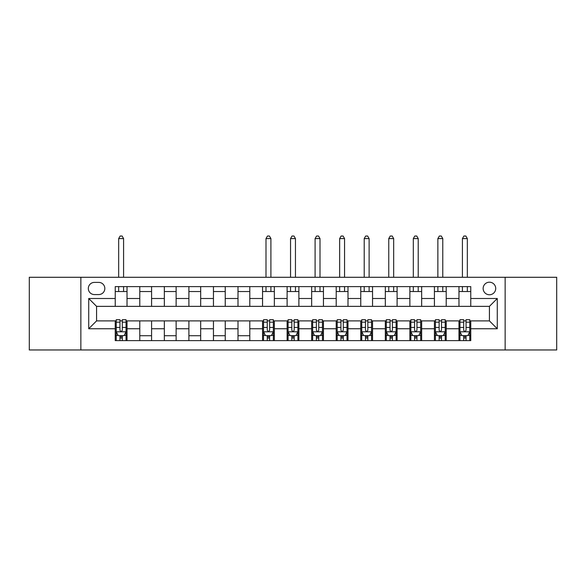 <?xml version="1.0" encoding="UTF-8"?>
<svg xmlns="http://www.w3.org/2000/svg" width="586" height="586" viewBox="0 0 586 586"><rect width="100%" height="100%" fill="white"/><g stroke="black" fill="none" stroke-linecap="round" stroke-linejoin="round"><path stroke-width="0.88" d="M489.427 282.196A6.285 6.285 0 0 0 483.142 288.48A6.285 6.285 0 0 0 489.427 294.765A6.285 6.285 0 0 0 495.712 288.48A6.285 6.285 0 0 0 489.427 282.196M505.139 349.967L556.7 349.967L556.7 277.288L505.139 277.288L505.139 349.967L80.861 349.967L80.861 277.288L29.3 277.288L29.3 349.967L80.861 349.967M94.412 294.575L98.734 294.575A6.087 6.087 0 0 0 104.828 288.48A6.087 6.087 0 0 0 98.734 282.393L94.412 282.393A6.087 6.087 0 0 0 88.325 288.48A6.087 6.087 0 0 0 94.412 294.575M505.139 277.288L80.861 277.288M115.237 328.746L88.72 328.746L88.72 298.501L115.237 298.501L115.237 306.353L96.573 306.353L96.573 320.894L115.237 320.894L115.237 340.634L470.763 340.634L470.763 320.894L489.427 320.894L489.427 306.353L470.763 306.353L470.763 298.501L497.28 298.501L497.28 328.746L470.763 328.746M470.763 298.501L470.763 286.613L115.237 286.613L115.237 298.501M458.977 286.613L458.977 306.353L470.763 306.353M458.977 306.353L115.237 306.353M115.237 320.894L116.218 320.894M119.947 320.894L122.306 320.894M126.041 320.894L127.023 320.894L127.023 340.634M263.539 320.894L127.023 320.894M267.267 320.894L269.626 320.894M273.354 320.894L274.343 320.894L274.343 340.634M288.092 320.894L274.343 320.894M291.821 320.894L294.179 320.894M297.908 320.894L298.889 320.894L298.889 340.634M312.646 320.894L298.889 320.894M316.374 320.894L318.733 320.894M322.461 320.894L323.443 320.894L323.443 340.634M337.199 320.894L323.443 320.894M340.927 320.894L343.286 320.894M347.015 320.894L347.996 320.894L347.996 340.634M361.745 320.894L347.996 320.894M365.481 320.894L367.84 320.894M371.568 320.894L372.55 320.894L372.55 340.634M386.299 320.894L372.55 320.894M390.034 320.894L392.393 320.894M396.121 320.894L397.103 320.894L397.103 340.634M410.852 320.894L397.103 320.894M414.588 320.894L416.946 320.894M420.675 320.894L421.656 320.894L421.656 340.634M435.405 320.894L421.656 320.894M439.141 320.894L441.5 320.894M445.228 320.894L446.21 320.894L446.21 340.634M459.959 320.894L446.21 320.894M463.694 320.894L466.053 320.894M469.782 320.894L470.763 320.894M127.023 286.613L127.023 306.353M115.237 291.528L127.023 291.528M115.237 335.719L116.218 335.719M119.947 335.719L122.306 335.719M126.041 335.719L127.023 335.719M139.79 320.894L139.79 340.634M139.79 286.613L139.79 306.353M151.576 286.613L151.576 306.353M139.79 291.528L151.576 291.528M151.576 320.894L151.576 340.634M139.79 335.719L151.576 335.719M164.344 320.894L164.344 340.634M176.13 320.894L176.13 340.634M164.344 335.719L176.13 335.719M164.344 286.613L164.344 306.353M176.13 286.613L176.13 306.353M164.344 291.528L176.13 291.528M188.897 320.894L188.897 340.634M200.683 320.894L200.683 340.634M188.897 335.719L200.683 335.719M188.897 286.613L188.897 306.353M200.683 286.613L200.683 306.353M188.897 291.528L200.683 291.528M213.451 320.894L213.451 340.634M225.236 320.894L225.236 340.634M213.451 335.719L225.236 335.719M213.451 286.613L213.451 306.353M225.236 286.613L225.236 306.353M213.451 291.528L225.236 291.528M238.004 320.894L238.004 340.634M249.79 320.894L249.79 340.634M238.004 335.719L249.79 335.719M238.004 286.613L238.004 306.353M249.79 286.613L249.79 306.353M238.004 291.528L249.79 291.528M262.557 320.894L262.557 340.634M262.557 335.719L263.539 335.719M267.267 335.719L269.626 335.719M273.354 335.719L274.343 335.719M262.557 286.613L262.557 306.353M274.343 286.613L274.343 306.353M262.557 291.528L274.343 291.528M287.111 320.894L287.111 340.634M287.111 335.719L288.092 335.719M291.821 335.719L294.179 335.719M297.908 335.719L298.889 335.719M287.111 286.613L287.111 306.353M298.889 286.613L298.889 306.353M287.111 291.528L298.889 291.528M311.657 320.894L311.657 340.634M311.657 335.719L312.646 335.719M316.374 335.719L318.733 335.719M322.461 335.719L323.443 335.719M311.657 286.613L311.657 306.353M323.443 286.613L323.443 306.353M311.657 291.528L323.443 291.528M336.21 320.894L336.21 340.634M336.21 335.719L337.199 335.719M340.927 335.719L343.286 335.719M347.015 335.719L347.996 335.719M336.21 286.613L336.21 306.353M347.996 286.613L347.996 306.353M336.21 291.528L347.996 291.528M360.764 320.894L360.764 340.634M360.764 335.719L361.745 335.719M365.481 335.719L367.84 335.719M371.568 335.719L372.55 335.719M360.764 286.613L360.764 306.353M372.55 286.613L372.55 306.353M360.764 291.528L372.55 291.528M385.317 320.894L385.317 340.634M385.317 335.719L386.299 335.719M390.034 335.719L392.393 335.719M396.121 335.719L397.103 335.719M385.317 286.613L385.317 306.353M397.103 286.613L397.103 306.353M385.317 291.528L397.103 291.528M409.87 320.894L409.87 340.634M409.87 335.719L410.852 335.719M414.588 335.719L416.946 335.719M420.675 335.719L421.656 335.719M409.87 286.613L409.87 306.353M421.656 286.613L421.656 306.353M409.87 291.528L421.656 291.528M434.424 320.894L434.424 340.634M434.424 335.719L435.405 335.719M439.141 335.719L441.5 335.719M445.228 335.719L446.21 335.719M434.424 286.613L434.424 306.353M446.21 286.613L446.21 306.353M434.424 291.528L446.21 291.528M458.977 320.894L458.977 340.634M458.977 335.719L459.959 335.719M463.694 335.719L466.053 335.719M469.782 335.719L470.763 335.719M458.977 291.528L470.763 291.528M96.573 306.353L88.72 298.501M96.573 320.894L88.72 328.746M497.28 298.501L489.427 306.353M497.28 328.746L489.427 320.894M119.947 338.078L122.306 338.078M116.218 322.175L119.947 322.175L119.947 319.714L116.218 319.714L116.218 331.698L118.182 335.624L124.078 335.624L126.041 331.698L126.041 319.714L122.306 319.714L122.306 322.175L126.041 322.175M126.041 331.698L126.041 340.634M116.218 331.698L116.218 340.634M122.306 335.624L122.306 340.634M119.947 340.634L119.947 335.624M119.947 322.175L119.947 330.226C120.738 331.735 121.522 331.735 122.306 330.226L122.306 322.175M123.587 291.528L123.587 286.613M123.587 277.288L123.587 238.59L118.672 238.59L118.672 277.288M118.672 291.528L118.672 286.613M118.672 238.59L120.145 236.033L122.108 236.033L123.587 238.59M267.267 338.078L269.626 338.078M263.539 322.175L267.267 322.175L267.267 319.714L263.539 319.714L263.539 331.698L265.502 335.624L271.391 335.624L273.354 331.698L273.354 319.714L269.626 319.714L269.626 322.175L273.354 322.175M273.354 331.698L273.354 340.634M263.539 331.698L263.539 340.634M269.626 335.624L269.626 340.634M267.267 340.634L267.267 335.624M267.267 322.175L267.267 330.226C268.051 331.735 268.842 331.735 269.626 330.226L269.626 322.175M270.9 291.528L270.9 286.613M270.9 277.288L270.9 238.59L265.993 238.59L265.993 277.288M265.993 291.528L265.993 286.613M265.993 238.59L267.465 236.033L269.428 236.033L270.9 238.59M291.821 338.078L294.179 338.078M288.092 322.175L291.821 322.175L291.821 319.714L288.092 319.714L288.092 331.698L290.055 335.624L295.945 335.624L297.908 331.698L297.908 319.714L294.179 319.714L294.179 322.175L297.908 322.175M297.908 331.698L297.908 340.634M288.092 331.698L288.092 340.634M294.179 335.624L294.179 340.634M291.821 340.634L291.821 335.624M291.821 322.175L291.821 330.226C292.604 331.735 293.388 331.735 294.179 330.226L294.179 322.175M295.454 291.528L295.454 286.613M295.454 277.288L295.454 238.59L290.546 238.59L290.546 277.288M290.546 291.528L290.546 286.613M290.546 238.59L292.018 236.033L293.982 236.033L295.454 238.59M316.374 338.078L318.733 338.078M312.646 322.175L316.374 322.175L316.374 319.714L312.646 319.714L312.646 331.698L314.609 335.624L320.498 335.624L322.461 331.698L322.461 319.714L318.733 319.714L318.733 322.175L322.461 322.175M322.461 331.698L322.461 340.634M312.646 331.698L312.646 340.634M318.733 335.624L318.733 340.634M316.374 340.634L316.374 335.624M316.374 322.175L316.374 330.226C317.158 331.735 317.942 331.735 318.733 330.226L318.733 322.175M320.007 291.528L320.007 286.613M320.007 277.288L320.007 238.59L315.1 238.59L315.1 277.288M315.1 291.528L315.1 286.613M315.1 238.59L316.572 236.033L318.535 236.033L320.007 238.59M340.927 338.078L343.286 338.078M337.199 322.175L340.927 322.175L340.927 319.714L337.199 319.714L337.199 331.698L339.162 335.624L345.051 335.624L347.015 331.698L347.015 319.714L343.286 319.714L343.286 322.175L347.015 322.175M347.015 331.698L347.015 340.634M337.199 331.698L337.199 340.634M343.286 335.624L343.286 340.634M340.927 340.634L340.927 335.624M340.927 322.175L340.927 330.226C341.711 331.735 342.495 331.735 343.286 330.226L343.286 322.175M344.561 291.528L344.561 286.613M344.561 277.288L344.561 238.59L339.653 238.59L339.653 277.288M339.653 291.528L339.653 286.613M339.653 238.59L341.125 236.033L343.088 236.033L344.561 238.59M365.481 338.078L367.84 338.078M361.745 322.175L365.481 322.175L365.481 319.714L361.745 319.714L361.745 331.698L363.716 335.624L369.605 335.624L371.568 331.698L371.568 319.714L367.84 319.714L367.84 322.175L371.568 322.175M371.568 331.698L371.568 340.634M361.745 331.698L361.745 340.634M367.84 335.624L367.84 340.634M365.481 340.634L365.481 335.624M365.481 322.175L365.481 330.226C366.265 331.735 367.048 331.735 367.84 330.226L367.84 322.175M369.114 291.528L369.114 286.613M369.114 277.288L369.114 238.59L364.206 238.59L364.206 277.288M364.206 291.528L364.206 286.613M364.206 238.59L365.679 236.033L367.642 236.033L369.114 238.59M390.034 338.078L392.393 338.078M386.299 322.175L390.034 322.175L390.034 319.714L386.299 319.714L386.299 331.698L388.269 335.624L394.158 335.624L396.121 331.698L396.121 319.714L392.393 319.714L392.393 322.175L396.121 322.175M396.121 331.698L396.121 340.634M386.299 331.698L386.299 340.634M392.393 335.624L392.393 340.634M390.034 340.634L390.034 335.624M390.034 322.175L390.034 330.226C390.818 331.735 391.602 331.735 392.393 330.226L392.393 322.175M393.667 291.528L393.667 286.613M393.667 277.288L393.667 238.59L388.76 238.59L388.76 277.288M388.76 291.528L388.76 286.613M388.76 238.59L390.232 236.033L392.195 236.033L393.667 238.59M414.588 338.078L416.946 338.078M410.852 322.175L414.588 322.175L414.588 319.714L410.852 319.714L410.852 331.698L412.822 335.624L418.712 335.624L420.675 331.698L420.675 319.714L416.946 319.714L416.946 322.175L420.675 322.175M420.675 331.698L420.675 340.634M410.852 331.698L410.852 340.634M416.946 335.624L416.946 340.634M414.588 340.634L414.588 335.624M414.588 322.175L414.588 330.226C415.371 331.735 416.155 331.735 416.946 330.226L416.946 322.175M418.221 291.528L418.221 286.613M418.221 277.288L418.221 238.59L413.313 238.59L413.313 277.288M413.313 291.528L413.313 286.613M413.313 238.59L414.785 236.033L416.749 236.033L418.221 238.59M439.141 338.078L441.5 338.078M435.405 322.175L439.141 322.175L439.141 319.714L435.405 319.714L435.405 331.698L437.368 335.624L443.265 335.624L445.228 331.698L445.228 319.714L441.5 319.714L441.5 322.175L445.228 322.175M445.228 331.698L445.228 340.634M435.405 331.698L435.405 340.634M441.5 335.624L441.5 340.634M439.141 340.634L439.141 335.624M439.141 322.175L439.141 330.226C439.925 331.735 440.709 331.735 441.5 330.226L441.5 322.175M442.774 291.528L442.774 286.613M442.774 277.288L442.774 238.59L437.867 238.59L437.867 277.288M437.867 291.528L437.867 286.613M437.867 238.59L439.339 236.033L441.302 236.033L442.774 238.59M463.694 338.078L466.053 338.078M459.959 322.175L463.694 322.175L463.694 319.714L459.959 319.714L459.959 331.698L461.922 335.624L467.818 335.624L469.782 331.698L469.782 319.714L466.053 319.714L466.053 322.175L469.782 322.175M469.782 331.698L469.782 340.634M459.959 331.698L459.959 340.634M466.053 335.624L466.053 340.634M463.694 340.634L463.694 335.624M463.694 322.175L463.694 330.226C464.478 331.735 465.262 331.735 466.053 330.226L466.053 322.175M467.328 291.528L467.328 286.613M467.328 277.288L467.328 238.59L462.413 238.59L462.413 277.288M462.413 291.528L462.413 286.613M462.413 238.59L463.892 236.033L465.855 236.033L467.328 238.59M139.79 328.746L127.023 328.746M139.79 298.501L127.023 298.501M164.344 298.501L151.576 298.501M164.344 328.746L151.576 328.746M188.897 298.501L176.13 298.501M188.897 328.746L176.13 328.746M213.451 298.501L200.683 298.501M213.451 328.746L200.683 328.746M238.004 298.501L225.236 298.501M238.004 328.746L225.236 328.746M262.557 298.501L249.79 298.501M262.557 328.746L249.79 328.746M287.111 298.501L274.343 298.501M287.111 328.746L274.343 328.746M311.657 298.501L298.889 298.501M311.657 328.746L298.889 328.746M336.21 298.501L323.443 298.501M336.21 328.746L323.443 328.746M360.764 298.501L347.996 298.501M360.764 328.746L347.996 328.746M385.317 298.501L372.55 298.501M385.317 328.746L372.55 328.746M409.87 298.501L397.103 298.501M409.87 328.746L397.103 328.746M434.424 298.501L421.656 298.501M434.424 328.746L421.656 328.746M458.977 298.501L446.21 298.501M458.977 328.746L446.21 328.746M116.27 331.793L125.99 331.793M126.041 335.39L124.195 335.39M118.064 335.39L116.218 335.39M122.306 327.442L126.041 327.442M116.218 327.442L119.947 327.442M119.947 336.833L122.306 336.833M263.583 331.793L273.31 331.793M273.354 335.39L271.508 335.39M265.385 335.39L263.539 335.39M269.626 327.442L273.354 327.442M263.539 327.442L267.267 327.442M267.267 336.833L269.626 336.833M288.136 331.793L297.864 331.793M297.908 335.39L296.062 335.39M289.938 335.39L288.092 335.39M294.179 327.442L297.908 327.442M288.092 327.442L291.821 327.442M291.821 336.833L294.179 336.833M312.69 331.793L322.417 331.793M322.461 335.39L320.615 335.39M314.492 335.39L312.646 335.39M318.733 327.442L322.461 327.442M312.646 327.442L316.374 327.442M316.374 336.833L318.733 336.833M337.243 331.793L346.971 331.793M347.015 335.39L345.169 335.39M339.045 335.39L337.199 335.39M343.286 327.442L347.015 327.442M337.199 327.442L340.927 327.442M340.927 336.833L343.286 336.833M361.796 331.793L371.524 331.793M371.568 335.39L369.722 335.39M363.598 335.39L361.745 335.39M367.84 327.442L371.568 327.442M361.745 327.442L365.481 327.442M365.481 336.833L367.84 336.833M386.35 331.793L396.077 331.793M396.121 335.39L394.275 335.39M388.144 335.39L386.299 335.39M392.393 327.442L396.121 327.442M386.299 327.442L390.034 327.442M390.034 336.833L392.393 336.833M410.903 331.793L420.623 331.793M420.675 335.39L418.829 335.39M412.698 335.39L410.852 335.39M416.946 327.442L420.675 327.442M410.852 327.442L414.588 327.442M414.588 336.833L416.946 336.833M435.457 331.793L445.177 331.793M445.228 335.39L443.382 335.39M437.251 335.39L435.405 335.39M441.5 327.442L445.228 327.442M435.405 327.442L439.141 327.442M439.141 336.833L441.5 336.833M460.01 331.793L469.73 331.793M469.782 335.39L467.936 335.39M461.805 335.39L459.959 335.39M466.053 327.442L469.782 327.442M459.959 327.442L463.694 327.442M463.694 336.833L466.053 336.833"/></g></svg>
